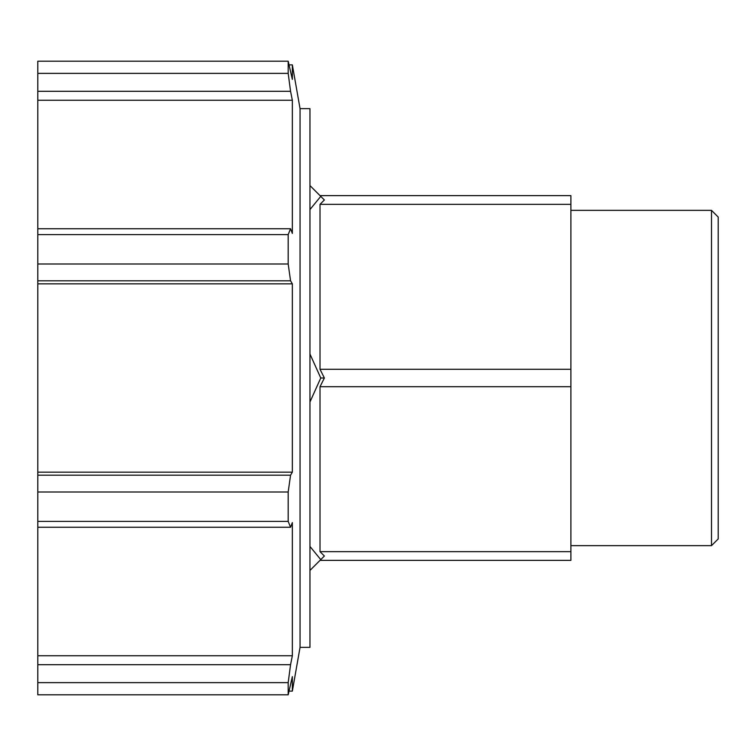 <?xml version="1.0" encoding="UTF-8"?>
<svg xmlns="http://www.w3.org/2000/svg" width="756" height="756" viewBox="0 0 756 756"><rect width="100%" height="100%" fill="white"/><g stroke="black" fill="none" stroke-linecap="round" stroke-linejoin="round"><path stroke-width="1.13" d="M309.96 209.554L320.761 196.371L324.371 199.981L320.015 204.337L570.893 204.337L570.893 195.624L320.015 195.624M320.015 560.376L570.893 560.376L570.893 551.663L320.015 551.663L324.371 556.019L320.761 559.629L309.96 546.446M320.015 369.287L324.371 378L320.015 386.713L570.893 386.713L570.893 369.287L320.015 369.287L320.015 204.337M324.371 378L320.761 378L309.96 401.984M320.015 551.663L320.015 386.713M570.893 551.663L570.893 386.713M320.761 378L309.96 354.016M570.893 369.287L570.893 204.337M320.761 196.371L309.96 185.57M320.761 559.629L309.96 570.43M711.49 210.348L711.49 545.652L718.2 538.952L718.2 217.048L711.49 210.348L570.893 210.348M290.559 280.807L288.187 263.995L37.8 263.995L37.8 280.807L290.559 280.807L292.345 283.84L37.8 283.84L37.8 280.807M37.8 234.596L288.187 234.596L290.559 228.747L37.8 228.747L37.8 263.995M37.8 228.747L37.8 91.296L290.559 91.296L288.187 73.37L37.8 73.37L37.8 91.296M37.8 61.198L288.187 61.198L37.8 61.198L37.8 73.37M37.8 682.63L288.187 682.63L290.559 664.704L37.8 664.704L37.8 694.802L288.187 694.802L292.345 676.629L292.345 691.126L289.217 691.126M37.8 664.704L37.8 527.253L290.559 527.253L288.187 521.404L37.8 521.404L37.8 527.253M37.8 492.005L288.187 492.005L290.559 475.193L37.8 475.193L37.8 521.404M37.8 475.193L37.8 283.84M288.187 234.596L288.187 263.995M292.345 691.126L300.056 647.353L300.056 108.647L292.345 64.874L292.345 79.371L288.187 61.198L288.187 73.37M288.187 682.63L288.187 694.802M288.187 492.005L288.187 521.404M290.559 527.253L292.345 522.585L292.345 655.745L37.8 655.745M292.345 655.745L290.559 664.704M290.559 91.296L292.345 100.255L37.8 100.255M292.345 100.255L292.345 233.415L290.559 228.747M292.345 283.84L292.345 472.16L37.8 472.16M292.345 472.16L290.559 475.193M300.056 108.647L309.96 108.647L309.96 647.353L300.056 647.353M570.893 545.652L711.49 545.652M292.345 64.874L289.217 64.874"/></g></svg>
